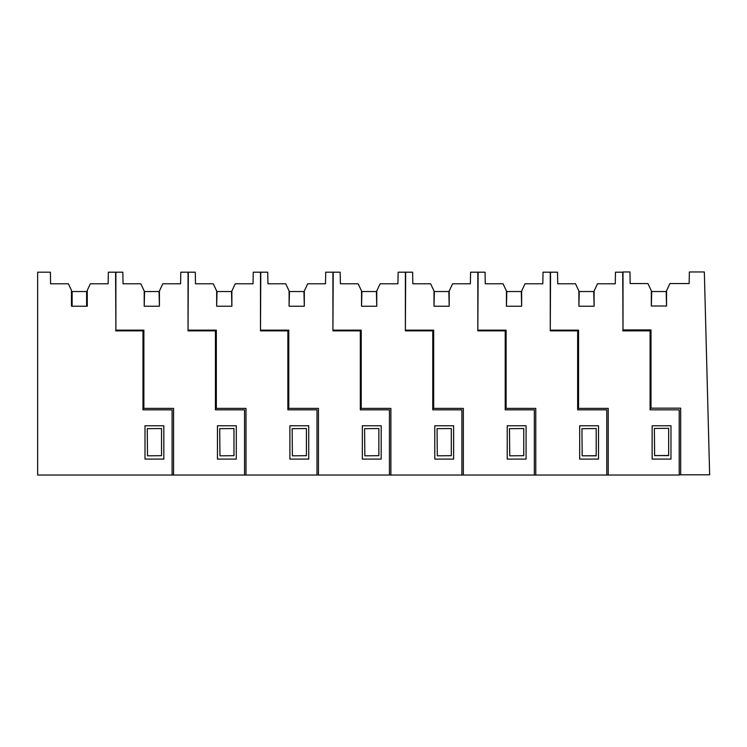 <?xml version="1.0" encoding="UTF-8"?>
<svg xmlns="http://www.w3.org/2000/svg" width="747" height="747" viewBox="0 0 747 747"><rect width="100%" height="100%" fill="white"/><g stroke="black" fill="none" stroke-linecap="round" stroke-linejoin="round"><path stroke-width="1.12" d="M594.098 306.233L593.734 291.526L579.242 291.526L578.888 306.233L594.098 306.233L594.098 291.022L597.479 283.776L615.267 283.776L615.472 272.188L622.718 272.188L623.007 330.865L623.007 271.964L629.964 271.964L630.16 283.561L647.957 283.561L651.328 290.807L651.328 306.018L666.548 306.018L666.548 290.807L669.919 283.561L689.164 283.561L689.369 271.964L704.337 271.964L709.65 474.812L679.219 474.812M623.007 329.922L651.001 329.922L651.001 408.161L680.676 408.161L680.676 474.812M650.245 409.832L650.245 408.161L651.001 408.161M668.649 455.595L654.624 455.595L654.381 428.451L668.649 428.32L668.649 455.595M649.227 329.922L649.227 330.865M637.2 330.865L637.2 329.922M651.328 306.018L651.692 291.526L666.175 291.526L666.548 306.018M654.624 455.595L668.649 455.474M87.268 306.233L86.615 306.233L86.615 291.526L72.123 291.526L72.123 306.233L71.469 306.233L87.268 306.233L87.268 290.396L90.35 283.776L108.147 283.776L108.343 272.188L115.589 272.188L115.888 330.865L115.888 272.188L122.844 272.188L123.04 283.776L140.838 283.776L144.208 291.022L144.208 306.233L159.428 306.233L159.428 291.022L162.799 283.776L180.597 283.776L180.793 272.188L188.039 272.188L188.039 330.865L215.425 330.865L215.425 409.832L244.549 409.832L244.549 475.036L37.639 475.036L37.639 272.188L50.394 272.188L50.591 283.776L68.388 283.776L71.469 290.396L71.469 306.233M159.428 306.233L159.055 291.526L144.573 291.526L144.208 306.233M231.869 306.233L231.505 291.526L217.013 291.526L216.658 306.233L231.869 306.233L231.869 291.022L235.249 283.776L253.037 283.776L253.242 272.188L260.488 272.188L260.488 330.865L287.866 330.865L287.866 409.832L316.999 409.832L316.999 475.036L244.549 475.036M304.318 306.233L303.945 291.526L289.462 291.526L289.098 306.233L304.318 306.233L304.318 291.022L307.699 283.776L325.487 283.776L325.692 272.188L332.929 272.188L332.929 330.865L360.315 330.865L360.315 409.832L389.439 409.832L389.439 475.036L316.999 475.036M376.759 306.233L376.395 291.526L361.903 291.526L361.548 306.233L376.759 306.233L376.759 291.022L380.139 283.776L397.927 283.776L398.132 272.188L405.378 272.188L405.378 330.865L432.756 330.865L432.756 409.832L461.889 409.832L461.889 475.036L389.439 475.036M449.208 306.233L448.844 291.526L434.352 291.526L433.998 306.233L449.208 306.233L449.208 291.022L452.589 283.776L470.377 283.776L470.582 272.188L477.828 272.188L477.828 330.865L505.205 330.865L505.205 409.832L534.329 409.832L534.329 475.036L461.889 475.036M521.649 306.233L521.285 291.526L506.793 291.526L506.438 306.233L521.649 306.233L521.649 291.022L525.029 283.776L542.826 283.776L543.022 272.188L550.268 272.188L550.268 330.865L577.655 330.865L577.655 409.832L606.779 409.832L606.779 475.036L534.329 475.036M143.125 409.832L143.125 408.385L143.882 408.385L143.882 330.146L115.888 330.146M161.529 455.698L147.504 455.819L161.529 455.698L161.529 428.545L147.262 428.666L147.504 455.819M142.107 330.865L142.107 330.146M130.081 330.865L130.081 330.146M216.658 306.233L216.658 291.022L213.278 283.776L195.49 283.776L195.284 272.188L188.328 272.188L188.039 330.865M173.556 475.036L173.556 408.385L143.882 408.385M236.285 425.771L236.285 459.097L217.452 459.097L217.452 425.771L236.285 425.771M215.575 409.832L215.575 408.385L216.331 408.385L216.331 330.146L188.328 330.146M233.97 455.698L219.945 455.819L233.97 455.698L233.97 428.545L219.711 428.666L219.945 455.819M214.557 330.865L214.557 330.146M202.53 330.865L202.53 330.146M289.098 306.233L289.098 291.022L285.727 283.776L267.93 283.776L267.734 272.188L260.778 272.188L260.488 330.865M245.996 475.036L245.996 408.385L216.331 408.385M308.735 425.771L308.735 459.097L289.901 459.097L289.901 425.771L308.735 425.771M288.015 409.832L288.015 408.385L288.781 408.385L288.781 330.146L260.778 330.146M306.419 455.698L292.394 455.819L306.419 455.698L306.419 428.545L292.152 428.666L292.394 455.819M286.997 330.865L286.997 330.146M274.98 330.865L274.98 330.146M361.548 306.233L361.548 291.022L358.168 283.776L340.38 283.776L340.174 272.188L333.218 272.188L332.929 330.865M318.446 475.036L318.446 408.385L288.781 408.385M381.185 425.771L381.185 459.097L362.342 459.097L362.342 425.771L381.185 425.771M360.465 409.832L360.465 408.385L361.221 408.385L361.221 330.146L333.218 330.146M378.86 455.698L364.835 455.819L378.86 455.698L378.86 428.545L364.601 428.666L364.835 455.819M359.447 330.865L359.447 330.146M347.42 330.865L347.42 330.146M433.998 306.233L433.998 291.022L430.617 283.776L412.82 283.776L412.624 272.188L405.668 272.188L405.378 330.865M390.886 475.036L390.886 408.385L361.221 408.385M453.625 425.771L453.625 459.097L434.791 459.097L434.791 425.771L453.625 425.771M432.905 409.832L432.905 408.385L433.671 408.385L433.671 330.146L405.668 330.146M451.309 455.698L437.284 455.819L451.309 455.698L451.309 428.545L437.051 428.666L437.284 455.819M431.897 330.865L431.897 330.146M419.87 330.865L419.87 330.146M506.438 306.233L506.438 291.022L503.058 283.776L485.27 283.776L485.064 272.188L478.117 272.188L477.828 330.865M463.336 475.036L463.336 408.385L433.671 408.385M526.075 425.771L526.075 459.097L507.232 459.097L507.232 425.771L526.075 425.771M505.355 409.832L505.355 408.385L506.111 408.385L506.111 330.146L478.117 330.146M523.75 455.698L509.725 455.819L523.75 455.698L523.75 428.545L509.491 428.666L509.725 455.819M504.337 330.865L504.337 330.146M492.31 330.865L492.31 330.146M578.888 306.233L578.888 291.022L575.507 283.776L557.72 283.776L557.514 272.188L550.558 272.188L550.268 330.865M535.776 475.036L535.776 408.385L506.111 408.385M598.515 425.771L598.515 459.097L579.681 459.097L579.681 425.771L598.515 425.771M622.718 330.865L650.095 330.865L650.095 409.832L679.219 409.832L679.219 475.036L606.779 475.036M577.795 409.832L577.795 408.385L578.561 408.385L578.561 330.146L550.558 330.146M596.199 455.819L582.174 455.819L596.199 455.698L596.199 428.545L581.941 428.666L582.174 455.819L596.199 455.819M576.787 330.865L576.787 330.146M564.76 330.865L564.76 330.146M608.226 475.036L608.226 408.385L578.561 408.385M670.965 425.771L670.965 459.097L652.131 459.097L652.131 425.771L670.965 425.771M37.639 459.097L37.639 475.036M172.099 475.036L172.099 409.832L142.976 409.832L142.976 330.865L115.589 330.865M145.002 459.097L145.002 425.771L163.836 425.771L163.836 459.097L145.002 459.097"/></g></svg>
